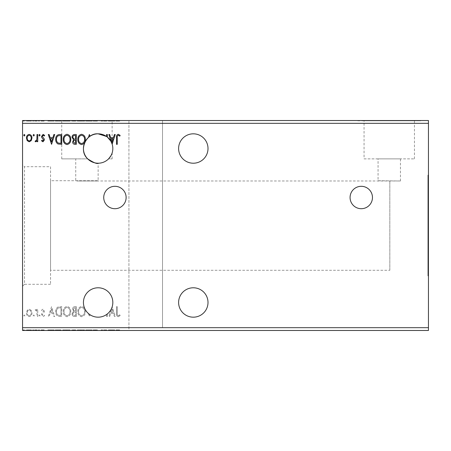 <?xml version="1.0" encoding="UTF-8"?>
<svg xmlns="http://www.w3.org/2000/svg" width="451" height="451" viewBox="0 0 451 451"><rect width="100%" height="100%" fill="white"/><g stroke="black" fill="none" stroke-linecap="round" stroke-linejoin="round"><path stroke-width="0.34" stroke-dasharray="2.25 1.69" d="M361.268 186.308A11.196 11.196 0 0 0 350.072 197.504A11.196 11.196 0 0 0 361.268 208.706A11.196 11.196 0 0 0 372.464 197.504A11.196 11.196 0 0 0 361.268 186.308M114.926 186.308A11.196 11.196 0 0 0 103.73 197.504A11.196 11.196 0 0 0 114.926 208.706A11.196 11.196 0 0 0 126.122 197.504A11.196 11.196 0 0 0 114.926 186.308M193.31 317.177A14.697 14.697 0 0 1 178.613 302.48A14.697 14.697 0 0 1 193.31 287.783A14.697 14.697 0 0 1 208.007 302.48A14.697 14.697 0 0 1 193.31 317.177M193.31 133.823A14.697 14.697 0 0 0 178.613 148.52A14.697 14.697 0 0 0 193.31 163.217A14.697 14.697 0 0 0 208.007 148.52A14.697 14.697 0 0 0 193.31 133.823M98.132 163.217A14.697 14.697 0 0 1 83.435 148.52A14.697 14.697 0 0 1 98.132 133.823A14.697 14.697 0 0 1 112.829 148.52A14.697 14.697 0 0 1 98.132 163.217L98.132 180.71L50.546 180.71L50.546 270.29L50.546 180.71M98.132 287.783A14.697 14.697 0 0 0 90.053 314.759A14.697 14.697 0 0 0 106.583 314.505L106.583 316.478L107.338 316.478L107.338 313.935A14.697 14.697 0 0 0 111.138 309.324L108.843 316.478L109.666 316.478L110.67 313.338L113.421 313.338L114.43 316.478L115.253 316.478L112.164 306.849A14.697 14.697 0 0 0 98.132 287.783M427.892 175.112L427.892 275.888L427.892 175.112L428.45 175.112L428.45 275.888L428.45 175.112M427.892 275.888L428.45 275.888M75.734 158.876L61.742 158.876L87.703 158.876L75.734 158.876L75.734 180.71L76.912 180.992L400.454 180.992L378.062 180.71L378.062 158.876L400.454 158.876L378.062 158.876M400.454 180.992L400.454 158.876M364.064 158.876L414.452 158.876L364.064 158.876L364.064 120.806L414.452 120.806L364.064 120.806M414.452 158.876L414.452 120.806M55.439 120.806L118.427 120.806L55.439 120.524M118.427 120.806L118.427 120.524M357.767 120.806L420.749 120.806L357.767 120.524M420.749 120.806L420.749 120.524M50.546 166.712L50.546 284.288L50.546 166.712L24.512 166.712L24.512 284.288L22.55 286.244L22.55 164.756L22.55 286.244M50.546 284.288L24.512 284.288L24.512 166.712L22.55 164.756M389.822 270.29L389.822 180.992L389.822 270.29L50.546 270.29M61.742 158.876L61.742 120.806L112.13 120.806L61.742 120.806M112.13 144.038L112.13 120.806M107.338 137.059L106.583 136.495L107.338 137.065L107.338 134.522L106.583 134.522L106.583 136.495M128.924 327.674L22.55 327.674L22.55 330.476L128.924 330.476L128.924 120.524L128.924 330.476L428.45 330.476L428.45 327.674L162.518 327.674L162.518 120.524L162.518 327.674M428.45 327.674L428.45 123.326L162.518 123.326M76.309 316.478L76.309 306.68L74.928 306.68C73.434 306.753 72.679 307.565 72.667 309.11L73.586 311.19L72.042 313.699C72.053 315.317 72.82 316.241 74.353 316.478L76.309 316.478L76.309 306.68L74.928 306.68C73.434 306.753 72.679 307.565 72.667 309.11L73.586 311.19L72.042 313.699C72.053 315.317 72.82 316.241 74.353 316.478L76.309 316.478M59.464 316.478L61.742 316.478L61.742 306.68L57.925 307.035C56.336 308.134 55.597 309.69 55.71 311.703C55.597 314.527 56.849 316.123 59.464 316.478L61.742 316.478L61.742 306.68L57.925 307.035C56.336 308.134 55.597 309.69 55.71 311.703C55.597 314.527 56.849 316.123 59.464 316.478M31.237 310.378L29.208 309.194L27.178 310.373L26.446 312.915C26.423 314.95 27.348 316.179 29.208 316.602C31.068 316.179 31.993 314.95 31.97 312.915L31.237 310.378L29.208 309.194L27.178 310.373L26.446 312.915C26.423 314.95 27.348 316.179 29.208 316.602C31.068 316.179 31.993 314.95 31.97 312.915L31.237 310.378M37.749 316.478L37.749 309.318L36.993 309.318L36.993 310.373L35.685 309.194L35.11 309.437L35.471 310.198L35.809 310.074L36.875 311.613L36.993 316.478L37.749 316.478L37.749 309.318L36.993 309.318L36.993 310.373L35.685 309.194L35.11 309.437L36.875 311.613L36.993 316.478L37.749 316.478M42.969 309.194L41.515 310.209L41.96 310.824L42.924 310.074L43.651 311.038L41.763 313.428L41.515 314.533L43.104 316.602L44.655 315.632L44.226 314.973L43.189 315.723L42.27 314.572L44.164 312.171L44.407 311.072L42.969 309.194L41.515 310.209L41.96 310.824L42.924 310.074L43.651 311.038L41.763 313.428L41.515 314.533L43.104 316.602L44.655 315.632L44.226 314.973L43.189 315.723L42.27 314.572L44.164 312.171L44.407 311.072L42.969 309.194M117.26 313.197L117.26 306.68L116.505 306.68L116.505 313.298C116.206 315.074 116.803 316.219 118.297 316.726L120.146 315.599L119.769 314.843L118.309 315.723C117.378 315.238 117.034 314.398 117.26 313.197L117.26 306.68L116.505 306.68L116.505 313.298C116.206 315.074 116.803 316.219 118.297 316.726L120.146 315.599L119.769 314.843L118.309 315.723C117.378 315.238 117.034 314.398 117.26 313.197M128.924 123.326L22.55 123.326L22.55 120.524L428.45 120.524L428.45 123.326M22.55 327.674L22.55 123.326M51.566 306.68L48.302 316.478L49.12 316.478L50.129 313.338L52.88 313.338L53.883 316.478L54.706 316.478L51.566 306.68L48.302 316.478L49.12 316.478L50.129 313.338L52.88 313.338L53.883 316.478L54.706 316.478L51.566 306.68M40.133 315.785L39.508 314.973L38.882 315.785L39.508 316.602L40.133 315.785L39.508 314.973L38.882 315.785L39.508 316.602L40.133 315.785M24.935 315.785L24.309 314.973L23.683 315.785L24.309 316.602L24.935 315.785L24.309 314.973L23.683 315.785L24.309 316.602L24.935 315.785M34.355 315.785L33.729 314.973L33.103 315.785L33.729 316.602L34.355 315.785L33.729 314.973L33.103 315.785L33.729 316.602L34.355 315.785M70.784 311.624C70.841 308.828 69.601 307.097 67.064 306.426C64.47 307.035 63.196 308.749 63.247 311.573C63.202 314.375 64.454 316.089 67.002 316.726C69.561 316.112 70.818 314.409 70.784 311.624C70.841 308.828 69.601 307.097 67.064 306.426C64.47 307.035 63.196 308.749 63.247 311.573C63.202 314.375 64.454 316.089 67.002 316.726C69.561 316.112 70.818 314.409 70.784 311.624M85.357 311.624C85.408 308.828 84.168 307.097 81.637 306.426C79.043 307.035 77.769 308.749 77.82 311.573C77.769 314.375 79.021 316.089 81.575 316.726C84.128 316.112 85.391 314.409 85.357 311.624C85.408 308.828 84.168 307.097 81.637 306.426C79.043 307.035 77.769 308.749 77.82 311.573C77.769 314.375 79.021 316.089 81.575 316.726C84.128 316.112 85.391 314.409 85.357 311.624M88.424 313.518L89.501 316.478L90.053 314.759L89.377 316.478L88.424 313.518M76.912 180.992L96.954 180.992L76.912 180.992M88.424 137.482L89.377 134.522L90.053 136.241M111.138 141.676L108.843 134.522L109.666 134.522L110.67 137.662L113.421 137.662L114.43 134.522L115.253 134.522L112.164 144.151M33.853 330.476L32.596 330.476L33.853 330.476L33.853 329.912L33.227 329.912L33.227 330.476L33.227 329.912L32.596 329.912L32.596 330.476M39.632 330.476L38.374 330.476L39.632 330.476L39.632 329.912L39.006 329.912L39.006 330.476L39.006 329.912L38.374 329.912L38.374 330.476M51.064 330.476L47.8 330.476L54.205 330.476L51.064 330.476L51.064 329.912L50.94 330.476M70.283 330.476L62.745 330.476L70.283 330.476L70.283 329.912L66.562 329.912L66.562 330.476M111.606 330.476L108.341 330.476L114.746 330.476L111.606 330.476L111.606 329.912L111.482 330.476M95.212 330.476L97.416 330.476L93.143 330.476L95.212 330.476L95.212 329.912L97.416 329.912L97.416 330.476M84.85 330.476L77.318 330.476L84.85 330.476L84.85 329.912L81.129 329.912L81.129 330.476M24.433 330.476L23.176 330.476L24.433 330.476L24.433 329.912L23.807 329.912L23.807 330.476L23.807 329.912L23.176 329.912L23.176 330.476M75.807 330.476L71.54 330.476L75.807 330.476L75.807 329.912L75.807 330.476M88.999 330.476L85.729 330.476L88.999 330.476L88.999 329.912L92.139 329.912L92.139 330.476M116.758 330.476L119.645 330.476L116.758 330.476L116.758 329.912L116.758 330.476M106.673 329.912L101.182 329.912L106.081 329.912L106.081 330.476L101.182 330.476L106.081 330.476L106.081 329.912L106.836 329.912L106.673 330.476M58.963 330.476L55.208 330.476L58.963 330.476L58.963 329.912L61.24 329.912L61.24 330.476L61.24 329.912L57.424 329.912L57.424 330.476M42.467 330.476L44.153 330.476L41.768 330.476L43.905 330.476L42.467 330.476L42.467 329.912L41.013 329.912L41.013 330.476L41.013 329.912L41.458 329.912L41.458 330.476M37.247 330.476L34.609 330.476L37.247 330.476L37.247 329.912L37.247 330.476M26.671 329.912L31.469 329.912L30.736 329.912L30.713 330.476L25.944 330.476L31.469 330.476L26.694 330.476L30.713 330.476L30.736 329.912L28.701 329.912L28.701 330.476L28.701 329.912L26.671 329.912L26.671 330.476M26.671 121.088L31.469 121.088L30.736 121.088L30.713 120.524L25.944 120.524L31.469 120.524L26.694 120.524L30.713 120.524L30.736 121.088L28.701 121.088L28.701 120.524L28.701 121.088L26.671 121.088L26.671 120.524M37.247 120.524L34.609 120.524L37.247 120.524L37.247 121.088L37.247 120.524M42.467 120.524L44.153 120.524L41.768 120.524L43.905 120.524L42.467 120.524L42.467 121.088L41.013 121.088L41.013 120.524L41.013 121.088L41.458 121.088L41.458 120.524M58.963 120.524L55.208 120.524L58.963 120.524L58.963 121.088L61.24 121.088L61.24 120.524L61.24 121.088L57.424 121.088L57.424 120.524M75.807 120.524L71.54 120.524L75.807 120.524L75.807 121.088L75.807 120.524M88.999 120.524L85.729 120.524L88.999 120.524L88.999 121.088L92.139 121.088L92.139 120.524M106.673 121.088L101.182 121.088L106.081 121.088L106.081 120.524L101.182 120.524L106.081 120.524L106.081 121.088L106.836 121.088L106.673 120.524M116.758 120.524L119.645 120.524L116.758 120.524L116.758 121.088L116.758 120.524M111.606 120.524L108.341 120.524L114.746 120.524L111.606 120.524L111.606 121.088L111.482 120.524M95.212 120.524L97.416 120.524L93.143 120.524L95.212 120.524L95.212 121.088L97.416 121.088L97.416 120.524M84.85 120.524L77.318 120.524L84.85 120.524L84.85 121.088L81.129 121.088L81.129 120.524M70.283 120.524L62.745 120.524L70.283 120.524L70.283 121.088L66.562 121.088L66.562 120.524M51.064 120.524L47.8 120.524L54.205 120.524L51.064 120.524L51.064 121.088L50.94 120.524M39.632 120.524L38.374 120.524L39.632 120.524L39.632 121.088L39.006 121.088L39.006 120.524L39.006 121.088L38.374 121.088L38.374 120.524M33.853 120.524L32.596 120.524L33.853 120.524L33.853 121.088L33.227 121.088L33.227 120.524L33.227 121.088L32.596 121.088L32.596 120.524M24.433 120.524L23.176 120.524L24.433 120.524L24.433 121.088L23.807 121.088L23.807 120.524L23.807 121.088L23.176 121.088L23.176 120.524M116.003 121.088L117.796 121.088L116.003 121.088L116.003 120.524M119.645 121.088L117.801 121.088L117.796 120.524L117.801 121.088L119.645 121.088L119.645 120.524M119.261 121.088L119.261 120.524M118.297 121.088L118.297 120.524M111.482 121.088L108.341 121.088L108.341 120.524M108.341 121.088L109.165 121.088L109.165 120.524M109.165 121.088L110.168 121.088L110.168 120.524M110.168 121.088L112.919 121.088L112.919 120.524M112.919 121.088L113.928 121.088L113.928 120.524M113.928 121.088L114.746 121.088L114.746 120.524M114.746 121.088L111.606 121.088M110.489 121.088L112.598 121.088L110.489 121.088L110.489 120.524L112.598 120.524L110.489 120.524M111.549 121.088L111.549 120.524M112.598 121.088L112.598 120.524M101.937 121.088L101.937 120.524L101.937 121.088M101.182 121.088L101.182 120.524L101.182 121.088M101.351 121.088L101.351 120.524M97.416 121.088L96.802 121.088L96.802 120.524M96.802 121.088L95.268 121.088L95.268 120.524M95.268 121.088L93.898 121.088L93.898 120.524M93.898 121.088L94.146 120.524M94.146 121.088L96.525 121.088L96.525 120.524M96.525 121.088L96.909 121.088L96.909 120.524M96.909 121.088L95.161 121.088L95.161 120.524L95.172 121.088L93.267 121.088L93.267 120.524M93.267 121.088L93.859 121.088L93.859 120.524M93.859 121.088L96.159 121.088L96.159 120.524M96.159 121.088L95.702 121.088L95.702 120.524M95.702 121.088L94.772 121.088L94.772 120.524M94.772 121.088L93.143 121.088L93.143 120.524M93.143 121.088L95.212 121.088M92.139 121.088L91.316 121.088L91.316 120.524M91.316 121.088L88.937 121.088L88.937 120.524M88.937 121.088L86.553 121.088L86.553 120.524M86.553 121.088L85.729 121.088L85.729 120.524M85.729 121.088L88.87 121.088L88.87 120.524M81.129 121.088L77.318 121.088L77.318 120.524M77.318 121.088L81.073 121.088L81.073 120.524M81.073 121.088L84.85 121.088M81.095 121.088L78.068 121.088L84.1 121.088L78.068 120.524L84.1 120.524L81.095 120.524L81.095 121.088M78.068 121.088L78.068 120.524M84.1 121.088L84.1 120.524M72.166 121.088L75.807 121.088L72.166 121.088L72.166 120.524M73.085 121.088L73.085 120.524M71.54 121.088L71.54 120.524M73.851 121.088L73.851 120.524M73.474 121.088L75.058 121.088L72.29 121.088L74.674 120.524L72.921 120.524L75.058 120.524L73.474 120.524M72.921 121.088L75.058 121.088L72.921 121.088L72.921 120.524M74.274 121.088L74.274 120.524M75.058 121.088L75.058 120.524L75.058 121.088M74.669 121.088L74.669 120.524L74.674 121.088M72.29 121.088L72.29 120.524M74.195 121.088L74.195 120.524M66.562 121.088L62.745 121.088L62.745 120.524M62.745 121.088L66.5 121.088L66.5 120.524M66.5 121.088L70.283 121.088M66.528 121.088L63.501 121.088L69.527 121.088L66.528 121.088L66.528 120.524L63.501 120.524L69.527 120.524L66.528 120.524L66.528 121.088M63.501 121.088L63.501 120.524M69.527 121.088L69.527 120.524M57.424 121.088L55.208 121.088L55.208 120.524M55.208 121.088L58.963 121.088M59.989 121.088L55.963 121.088L59.989 121.088L59.989 120.524L60.485 120.524L55.963 120.524L59.989 120.524M60.485 121.088L60.485 120.524L60.485 121.088M57.818 121.088L57.818 120.524M55.963 121.088L55.963 120.524M57.66 121.088L57.66 120.524M50.94 121.088L47.8 121.088L47.8 120.524M47.8 121.088L48.618 121.088L48.618 120.524M48.618 121.088L49.627 121.088L49.627 120.524M49.627 121.088L52.378 121.088L52.378 120.524M52.378 121.088L53.381 121.088L53.381 120.524M53.381 121.088L54.205 121.088L54.205 120.524M54.205 121.088L51.064 121.088M49.948 121.088L52.057 121.088L49.948 121.088L49.948 120.524L52.057 120.524L49.948 120.524M51.002 121.088L51.002 120.524M52.057 121.088L52.057 120.524M41.458 121.088L42.422 121.088L42.422 120.524M42.422 121.088L43.149 121.088L43.149 120.524M43.149 121.088L42.969 120.524M42.969 121.088L41.261 121.088L41.261 120.524M41.261 121.088L42.603 121.088L42.603 120.524M42.603 121.088L44.153 121.088L44.153 120.524M44.153 121.088L43.724 121.088L43.724 120.524M43.724 121.088L42.687 121.088L42.687 120.524M42.687 121.088L41.768 121.088L41.768 120.524M41.768 121.088L41.949 120.524M41.949 121.088L42.749 121.088L42.749 120.524M42.749 121.088L43.662 121.088L43.662 120.524M43.662 121.088L43.905 120.524M43.905 121.088L42.467 121.088M38.374 121.088L39.632 121.088M35.184 121.088L37.247 121.088L36.492 121.088L36.492 120.524L36.492 121.088L35.184 121.088L35.184 120.524M34.609 121.088L34.609 120.524M34.969 121.088L34.969 120.524M35.308 121.088L35.308 120.524M36.373 121.088L36.373 120.524M36.492 121.088L36.492 120.524M32.596 121.088L33.853 121.088M25.944 121.088L25.944 120.524M31.469 121.088L31.469 120.524M28.706 121.088L26.694 121.088L30.713 121.088L28.706 121.088L28.706 120.524L28.706 121.088M26.694 121.088L26.694 120.524M23.176 121.088L24.433 121.088M23.176 329.912L24.433 329.912M72.166 329.912L75.807 329.912L72.166 329.912L72.166 330.476M73.085 329.912L73.085 330.476M71.54 329.912L71.54 330.476M73.851 329.912L73.851 330.476M73.474 329.912L75.058 329.912L72.29 329.912L74.674 330.476L72.921 330.476L75.058 330.476L73.474 330.476M72.921 329.912L75.058 329.912L72.921 329.912L72.921 330.476M74.274 329.912L74.274 330.476M75.058 329.912L75.058 330.476L75.058 329.912M74.669 329.912L74.669 330.476L74.674 329.912M72.29 329.912L72.29 330.476M74.195 329.912L74.195 330.476M81.129 329.912L77.318 329.912L77.318 330.476M77.318 329.912L81.073 329.912L81.073 330.476M81.073 329.912L84.85 329.912M81.095 329.912L78.068 329.912L84.1 329.912L78.068 330.476L84.1 330.476L81.095 330.476L81.095 329.912M78.068 329.912L78.068 330.476M84.1 329.912L84.1 330.476M92.139 329.912L91.316 329.912L91.316 330.476M91.316 329.912L88.937 329.912L88.937 330.476M88.937 329.912L86.553 329.912L86.553 330.476M86.553 329.912L85.729 329.912L85.729 330.476M85.729 329.912L88.87 329.912L88.87 330.476M97.416 329.912L96.802 329.912L96.802 330.476M96.802 329.912L95.268 329.912L95.268 330.476M95.268 329.912L93.898 329.912L93.898 330.476M93.898 329.912L94.146 330.476M94.146 329.912L96.525 329.912L96.525 330.476M96.525 329.912L96.909 329.912L96.909 330.476M96.909 329.912L95.161 329.912L95.161 330.476L95.172 329.912L93.267 329.912L93.267 330.476M93.267 329.912L93.859 329.912L93.859 330.476M93.859 329.912L96.159 329.912L96.159 330.476M96.159 329.912L95.702 329.912L95.702 330.476M95.702 329.912L94.772 329.912L94.772 330.476M94.772 329.912L93.143 329.912L93.143 330.476M93.143 329.912L95.212 329.912M116.003 329.912L117.796 329.912L116.003 329.912L116.003 330.476M119.645 329.912L117.801 329.912L117.796 330.476L117.801 329.912L119.645 329.912L119.645 330.476M119.261 329.912L119.261 330.476M118.297 329.912L118.297 330.476M111.482 329.912L108.341 329.912L108.341 330.476M108.341 329.912L109.165 329.912L109.165 330.476M109.165 329.912L110.168 329.912L110.168 330.476M110.168 329.912L112.919 329.912L112.919 330.476M112.919 329.912L113.928 329.912L113.928 330.476M113.928 329.912L114.746 329.912L114.746 330.476M114.746 329.912L111.606 329.912M110.489 329.912L112.598 329.912L110.489 329.912L110.489 330.476L112.598 330.476L110.489 330.476M111.549 329.912L111.549 330.476M112.598 329.912L112.598 330.476M101.937 329.912L101.937 330.476L101.937 329.912M101.182 329.912L101.182 330.476L101.182 329.912M101.351 329.912L101.351 330.476M66.562 329.912L62.745 329.912L62.745 330.476M62.745 329.912L66.5 329.912L66.5 330.476M66.5 329.912L70.283 329.912M66.528 329.912L63.501 329.912L69.527 329.912L66.528 329.912L66.528 330.476L63.501 330.476L69.527 330.476L66.528 330.476L66.528 329.912M63.501 329.912L63.501 330.476M69.527 329.912L69.527 330.476M57.424 329.912L55.208 329.912L55.208 330.476M55.208 329.912L58.963 329.912M59.989 329.912L55.963 329.912L59.989 329.912L59.989 330.476L60.485 330.476L55.963 330.476L59.989 330.476M60.485 329.912L60.485 330.476L60.485 329.912M57.818 329.912L57.818 330.476M55.963 329.912L55.963 330.476M57.66 329.912L57.66 330.476M50.94 329.912L47.8 329.912L47.8 330.476M47.8 329.912L48.618 329.912L48.618 330.476M48.618 329.912L49.627 329.912L49.627 330.476M49.627 329.912L52.378 329.912L52.378 330.476M52.378 329.912L53.381 329.912L53.381 330.476M53.381 329.912L54.205 329.912L54.205 330.476M54.205 329.912L51.064 329.912M49.948 329.912L52.057 329.912L49.948 329.912L49.948 330.476L52.057 330.476L49.948 330.476M51.002 329.912L51.002 330.476M52.057 329.912L52.057 330.476M41.458 329.912L42.422 329.912L42.422 330.476M42.422 329.912L43.149 329.912L43.149 330.476M43.149 329.912L42.969 330.476M42.969 329.912L41.261 329.912L41.261 330.476M41.261 329.912L42.603 329.912L42.603 330.476M42.603 329.912L44.153 329.912L44.153 330.476M44.153 329.912L43.724 329.912L43.724 330.476M43.724 329.912L42.687 329.912L42.687 330.476M42.687 329.912L41.768 329.912L41.768 330.476M41.768 329.912L41.949 330.476M41.949 329.912L42.749 329.912L42.749 330.476M42.749 329.912L43.662 329.912L43.662 330.476M43.662 329.912L43.905 330.476M43.905 329.912L42.467 329.912M38.374 329.912L39.632 329.912M35.184 329.912L37.247 329.912L36.492 329.912L36.492 330.476L36.492 329.912L35.184 329.912L35.184 330.476M34.609 329.912L34.609 330.476M34.969 329.912L34.969 330.476M35.308 329.912L35.308 330.476M36.373 329.912L36.373 330.476M36.492 329.912L36.492 330.476M32.596 329.912L33.853 329.912M25.944 329.912L25.944 330.476M31.469 329.912L31.469 330.476M28.706 329.912L26.694 329.912L30.713 329.912L28.706 329.912L28.706 330.476L28.706 329.912M26.694 329.912L26.694 330.476M24.935 135.215L24.309 136.027L23.683 135.215L24.309 134.398L24.935 135.215M31.237 140.622L29.208 141.806L27.178 140.627L26.446 138.085C26.423 136.05 27.348 134.821 29.208 134.398C31.068 134.821 31.993 136.05 31.97 138.085L31.237 140.622M29.208 135.277C27.832 135.627 27.161 136.563 27.195 138.079C27.167 139.596 27.838 140.549 29.208 140.926C30.578 140.549 31.249 139.596 31.215 138.079C31.249 136.563 30.583 135.627 29.208 135.277M34.355 135.215L33.729 136.027L33.103 135.215L33.729 134.398L34.355 135.215M37.749 134.522L37.749 141.682L36.993 141.682L36.993 140.627L35.685 141.806L35.11 141.563L35.471 140.802L35.809 140.926L36.875 139.387L36.993 134.522L37.749 134.522M40.133 135.215L39.508 136.027L38.882 135.215L39.508 134.398L40.133 135.215M42.969 141.806L41.515 140.791L41.96 140.176L42.924 140.926L43.651 139.962L41.763 137.572L41.515 136.467L43.104 134.398L44.655 135.368L44.226 136.027L43.189 135.277L42.27 136.427L44.164 138.829L44.407 139.928L42.969 141.806M51.566 144.32L48.302 134.522L49.12 134.522L50.129 137.662L52.88 137.662L53.883 134.522L54.706 134.522L51.566 144.32M50.45 138.666L51.504 141.958L52.558 138.666L50.45 138.666M59.464 134.522L61.742 134.522L61.742 144.32L57.925 143.965C56.336 142.866 55.597 141.31 55.71 139.297C55.597 136.473 56.849 134.877 59.464 134.522M60.49 143.317L60.986 143.317L60.986 135.525L58.162 135.779C56.933 136.591 56.369 137.769 56.465 139.297C56.369 140.949 56.989 142.195 58.326 143.04L60.49 143.317M70.784 139.376C70.841 142.172 69.601 143.903 67.064 144.574C64.47 143.965 63.196 142.251 63.247 139.427C63.202 136.625 64.454 134.911 67.002 134.274C69.561 134.888 70.818 136.591 70.784 139.376M67.03 135.277C64.961 135.785 63.952 137.166 64.003 139.427C63.963 141.67 64.972 143.052 67.03 143.565C69.076 143.023 70.074 141.631 70.029 139.382C70.068 137.155 69.065 135.785 67.03 135.277M76.309 134.522L76.309 144.32L74.928 144.32C73.434 144.247 72.679 143.435 72.667 141.89L73.586 139.81L72.042 137.301C72.053 135.683 72.82 134.759 74.353 134.522L76.309 134.522M73.975 139.055L75.559 139.167L75.559 135.525L74.697 135.525C73.496 135.509 72.865 136.101 72.791 137.301L73.975 139.055M73.423 141.873L74.776 143.317L75.559 143.317L75.559 140.176L75.17 140.176C74.043 140.165 73.462 140.735 73.423 141.873M85.357 139.376C85.408 142.172 84.168 143.903 81.637 144.574C79.043 143.965 77.769 142.251 77.82 139.427C77.769 136.625 79.021 134.911 81.575 134.274C84.128 134.888 85.391 136.591 85.357 139.376M81.603 135.277C79.534 135.785 78.525 137.166 78.57 139.427C78.536 141.67 79.545 143.052 81.603 143.565C83.649 143.023 84.647 141.631 84.602 139.382C84.636 137.155 83.638 135.785 81.603 135.277M110.991 138.666L112.051 141.958L113.1 138.666L110.991 138.666M117.26 137.803L117.26 144.32L116.505 144.32L116.505 137.702C116.206 135.926 116.803 134.781 118.297 134.274L120.146 135.401L119.769 136.157L118.309 135.277C117.378 135.762 117.034 136.602 117.26 137.803M50.45 312.334L51.504 309.042L52.558 312.334L50.45 312.334L51.504 309.042L52.558 312.334L50.45 312.334M29.208 315.723C27.832 315.373 27.161 314.437 27.195 312.921C27.167 311.404 27.838 310.451 29.208 310.074C30.578 310.451 31.249 311.404 31.215 312.921C31.249 314.437 30.583 315.373 29.208 315.723C27.832 315.373 27.161 314.437 27.195 312.921C27.167 311.404 27.838 310.451 29.208 310.074C30.578 310.451 31.249 311.404 31.215 312.921C31.249 314.437 30.583 315.373 29.208 315.723M60.49 307.683L60.986 307.683L60.986 315.474L58.162 315.221C56.933 314.409 56.369 313.231 56.465 311.703C56.369 310.051 56.989 308.805 58.326 307.96L60.986 307.683L60.986 315.474L58.162 315.221C56.933 314.409 56.369 313.231 56.465 311.703C56.369 310.051 56.989 308.805 58.326 307.96L60.49 307.683M67.03 315.723C64.961 315.215 63.952 313.834 64.003 311.573C63.963 309.33 64.972 307.948 67.03 307.435C69.076 307.977 70.074 309.369 70.029 311.618C70.068 313.845 69.065 315.215 67.03 315.723C64.961 315.215 63.952 313.834 64.003 311.573C63.963 309.33 64.972 307.948 67.03 307.435C69.076 307.977 70.074 309.369 70.029 311.618C70.068 313.845 69.065 315.215 67.03 315.723M73.975 311.945L75.559 311.833L75.559 315.474L74.697 315.474C73.496 315.491 72.865 314.899 72.791 313.699L73.975 311.945L75.559 311.833L75.559 315.474L74.697 315.474C73.496 315.491 72.865 314.899 72.791 313.699L73.975 311.945M73.423 309.127L74.776 307.683L75.559 307.683L75.559 310.824L75.17 310.824C74.043 310.835 73.462 310.265 73.423 309.127L74.776 307.683L75.559 307.683L75.559 310.824L75.17 310.824C74.043 310.835 73.462 310.265 73.423 309.127M81.603 315.723C79.534 315.215 78.525 313.834 78.57 311.573C78.536 309.33 79.545 307.948 81.603 307.435C83.649 307.977 84.647 309.369 84.602 311.618C84.636 313.845 83.638 315.215 81.603 315.723C79.534 315.215 78.525 313.834 78.57 311.573C78.536 309.33 79.545 307.948 81.603 307.435C83.649 307.977 84.647 309.369 84.602 311.618C84.636 313.845 83.638 315.215 81.603 315.723M106.583 316.478L107.338 316.478L107.338 313.935A14.697 14.697 0 0 1 106.583 314.505L106.583 316.478M111.138 309.324L108.843 316.478L109.666 316.478L110.67 313.338L113.421 313.338L114.43 316.478L115.253 316.478L112.164 306.849A14.697 14.697 0 0 1 111.138 309.324M110.991 312.334L112.051 309.042L113.1 312.334L110.991 312.334L112.051 309.042L113.1 312.334L110.991 312.334M108.556 158.876C110.828 156.074 112.017 154.118 112.13 153.002C112.04 154.073 110.85 156.035 108.556 158.876L112.13 158.876L108.556 158.876M95.392 121.088L95.392 120.524M74.421 121.088L74.421 120.524M59.752 121.088L59.752 120.524M59.673 121.088L59.673 120.524M42.214 121.088L42.214 120.524M74.421 329.912L74.421 330.476M95.392 329.912L95.392 330.476M59.752 329.912L59.752 330.476M59.673 329.912L59.673 330.476M42.214 329.912L42.214 330.476M112.13 158.876L112.13 153.002"/><path stroke-width="0.68" d="M361.268 186.308A11.196 11.196 0 0 0 350.072 197.504A11.196 11.196 0 0 0 361.268 208.706A11.196 11.196 0 0 0 372.464 197.504A11.196 11.196 0 0 0 361.268 186.308M114.926 186.308A11.196 11.196 0 0 0 103.73 197.504A11.196 11.196 0 0 0 114.926 208.706A11.196 11.196 0 0 0 126.122 197.504A11.196 11.196 0 0 0 114.926 186.308M193.31 287.783A14.697 14.697 0 0 0 178.613 302.48A14.697 14.697 0 0 0 193.31 317.177A14.697 14.697 0 0 0 208.007 302.48A14.697 14.697 0 0 0 193.31 287.783M193.31 163.217A14.697 14.697 0 0 1 178.613 148.52A14.697 14.697 0 0 1 193.31 133.823A14.697 14.697 0 0 1 208.007 148.52A14.697 14.697 0 0 1 193.31 163.217M90.053 136.241A14.697 14.697 0 0 0 98.132 163.217C97.038 164.096 93.566 162.648 87.703 158.876C78.062 150.307 86.186 132.836 98.132 133.823A14.697 14.697 0 0 0 90.053 136.241L89.377 134.522L88.424 137.482M106.583 136.495L106.583 134.522L107.338 134.522L107.338 137.065A14.697 14.697 0 0 0 98.132 133.823L106.583 136.495L98.132 133.823C86.231 132.831 78.034 150.273 87.703 158.876C93.56 162.648 97.038 164.096 98.132 163.217A14.697 14.697 0 0 0 107.338 137.065L110.828 141.118L112.13 144.038L110.828 141.124L107.338 137.059M98.132 317.177A14.697 14.697 0 0 1 83.435 302.48A14.697 14.697 0 0 1 98.132 287.783A14.697 14.697 0 0 1 112.829 302.48A14.697 14.697 0 0 1 98.132 317.177M117.26 137.803L117.26 144.32L116.505 144.32L116.505 137.702C116.206 135.926 116.803 134.781 118.297 134.274L120.146 135.401L119.769 136.157L118.309 135.277C117.378 135.762 117.034 136.602 117.26 137.803M76.309 134.522L76.309 144.32L74.928 144.32C73.434 144.247 72.679 143.435 72.667 141.89L73.586 139.81L72.042 137.301C72.053 135.683 72.82 134.759 74.353 134.522L76.309 134.522M59.464 134.522L61.742 134.522L61.742 144.32L57.925 143.965C56.336 142.866 55.597 141.31 55.71 139.297C55.597 136.473 56.849 134.877 59.464 134.522M42.969 141.806L41.515 140.791L41.96 140.176L42.924 140.926L43.651 139.962L41.763 137.572L41.515 136.467L43.104 134.398L44.655 135.368L44.226 136.027L43.189 135.277L42.27 136.427L44.164 138.829L44.407 139.928L42.969 141.806M37.749 134.522L37.749 141.682L36.993 141.682L36.993 140.627L35.685 141.806L35.11 141.563L35.471 140.802L35.809 140.926L36.875 139.387L36.993 134.522L37.749 134.522M31.237 140.622L29.208 141.806L27.178 140.627L26.446 138.085C26.423 136.05 27.348 134.821 29.208 134.398C31.068 134.821 31.993 136.05 31.97 138.085L31.237 140.622M22.55 123.326L22.55 120.524L428.45 120.524L428.45 123.326L22.55 123.326L22.55 330.476L428.45 330.476L428.45 327.674L22.55 327.674M428.45 123.326L428.45 327.674M24.935 135.215L24.309 136.027L23.683 135.215L24.309 134.398L24.935 135.215M34.355 135.215L33.729 136.027L33.103 135.215L33.729 134.398L34.355 135.215M40.133 135.215L39.508 136.027L38.882 135.215L39.508 134.398L40.133 135.215M51.566 144.32L48.302 134.522L49.12 134.522L50.129 137.662L52.88 137.662L53.883 134.522L54.706 134.522L51.566 144.32M70.784 139.376C70.841 142.172 69.601 143.903 67.064 144.574C64.47 143.965 63.196 142.251 63.247 139.427C63.202 136.625 64.454 134.911 67.002 134.274C69.561 134.888 70.818 136.591 70.784 139.376M85.357 139.376C85.408 142.172 84.168 143.903 81.637 144.574C79.043 143.965 77.769 142.251 77.82 139.427C77.769 136.625 79.021 134.911 81.575 134.274C84.128 134.888 85.391 136.591 85.357 139.376M111.138 141.676L108.843 134.522L109.666 134.522L110.67 137.662L113.421 137.662L114.43 134.522L115.253 134.522L112.164 144.151M27.195 138.079C27.167 139.596 27.838 140.549 29.208 140.926C30.578 140.549 31.249 139.596 31.215 138.079C31.249 136.563 30.583 135.627 29.208 135.277C27.832 135.627 27.161 136.563 27.195 138.079M50.45 138.666L51.504 141.958L52.558 138.666L50.45 138.666M60.986 143.317L60.986 135.525L58.162 135.779C56.933 136.591 56.369 137.769 56.465 139.297C56.369 140.949 56.989 142.195 58.326 143.04L60.986 143.317M64.003 139.427C63.963 141.67 64.972 143.052 67.03 143.565C69.076 143.023 70.074 141.631 70.029 139.382C70.068 137.155 69.065 135.785 67.03 135.277C64.961 135.785 63.952 137.166 64.003 139.427M74.776 143.317L75.559 143.317L75.559 140.176L75.17 140.176C74.043 140.165 73.462 140.735 73.423 141.873L74.776 143.317M75.176 139.167L75.559 139.167L75.559 135.525L74.697 135.525C73.496 135.509 72.865 136.101 72.791 137.301L73.975 139.055L75.176 139.167M78.57 139.427C78.536 141.67 79.545 143.052 81.603 143.565C83.649 143.023 84.647 141.631 84.602 139.382C84.636 137.155 83.638 135.785 81.603 135.277C79.534 135.785 78.525 137.166 78.57 139.427M110.991 138.666L112.051 141.958L113.1 138.666L110.991 138.666M108.556 158.876C110.828 156.074 112.017 154.118 112.13 153.002C112.04 154.073 110.85 156.035 108.556 158.876"/></g></svg>

